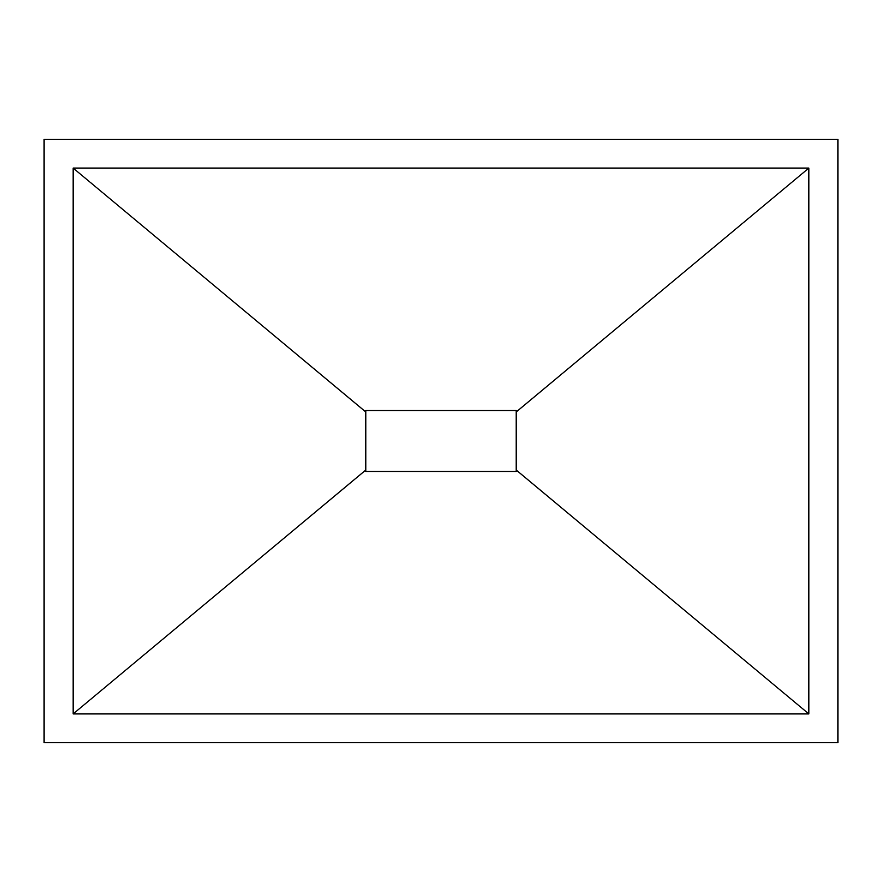 <?xml version="1.0" encoding="UTF-8"?>
<svg xmlns="http://www.w3.org/2000/svg" width="882" height="882" viewBox="0 0 882 882"><rect width="100%" height="100%" fill="white"/><g stroke="black" fill="none" stroke-linecap="round" stroke-linejoin="round"><path stroke-width="1.32" d="M365.776 410.549L516.224 410.549L365.776 410.549L365.776 411.96L73.151 168.087L808.849 168.087L808.849 713.913L73.151 713.913L73.151 168.087M516.224 471.451L365.776 471.451L516.224 471.451L516.224 470.04L808.849 713.913M44.1 742.699L837.9 742.699L837.9 139.301L44.1 139.301L44.1 742.699M808.849 168.087L516.224 411.96L516.224 410.549M73.151 713.913L365.776 470.04L365.776 411.96M365.776 471.451L365.776 470.04M516.224 411.96L516.224 470.04"/></g></svg>
